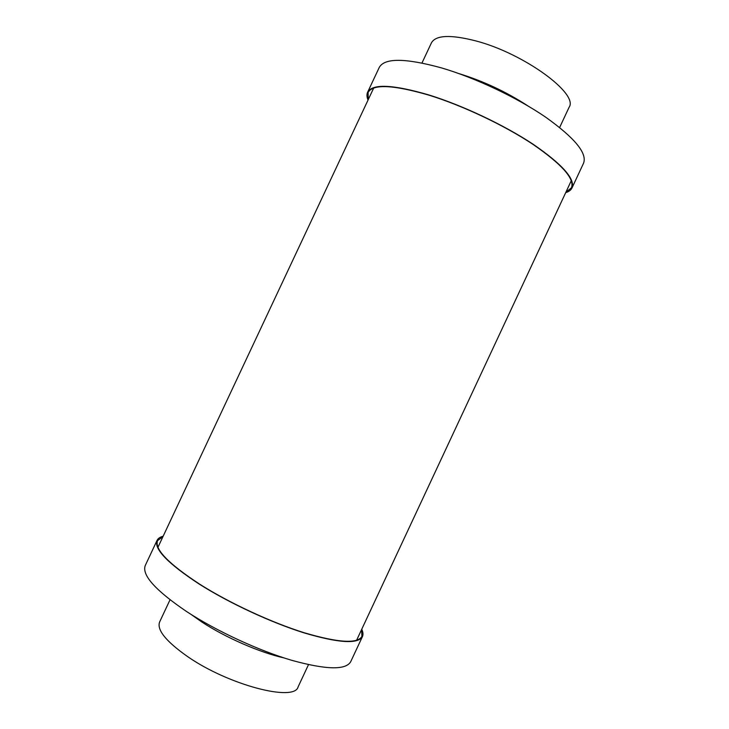 <?xml version="1.0" encoding="UTF-8"?>
<svg xmlns="http://www.w3.org/2000/svg" width="729" height="729" viewBox="0 0 729 729"><rect width="100%" height="100%" fill="white"/><g stroke="black" fill="none" stroke-linecap="round" stroke-linejoin="round"><path stroke-width="1.09" d="M368.036 100.073C366.76 97.012 366.614 94.396 367.607 92.237C372.419 83.525 392.904 84.455 429.053 94.998C462.696 105.432 504.268 125.106 533.072 144.205C562.369 164.38 575.336 178.97 571.983 187.973C570.953 190.114 568.857 191.672 565.686 192.656M367.607 92.237L379.244 67.46C384.502 57.81 405.333 57.974 441.738 67.97C475.581 77.939 517.134 97.613 545.702 117.196C574.725 137.936 587.346 153.254 583.564 163.178L571.983 187.973M458.933 73.593L458.951 73.602C483.427 81.129 506.391 91.881 527.842 105.869M421.982 62.995L431.459 42.801C435.814 35.092 450.604 34.463 475.827 40.906C524.087 53.472 578.954 93.913 569.094 107.272L559.644 127.484M368.254 99.609L368.09 92.492C372.893 83.826 393.286 84.746 429.263 95.253C462.742 105.641 504.094 125.206 532.753 144.214C561.904 164.289 574.807 178.805 571.472 187.763L565.904 192.192M163.159 536.216C160.043 537.036 158.011 538.43 157.054 540.399C153.764 548.964 167.925 563.59 199.527 584.284C229.398 603.193 271.343 622.657 304.458 633C338.675 643.069 358.003 644.272 362.441 636.608C363.334 634.613 363.106 632.161 361.748 629.245M157.054 540.399L145.299 565.431C141.554 574.962 155.359 590.353 186.706 611.622C216.367 631.004 258.33 650.459 291.682 660.301C326.182 669.814 345.865 670.261 350.731 661.659L362.441 636.608M190.952 614.337L201.815 621.992C225.37 637.51 259.98 652.61 283.936 657.895M170.021 599.812L159.615 621.992C156.689 629.81 165.902 641.265 187.262 656.355C228.323 685.069 294.607 702.191 298.115 686.864L308.485 664.675M162.959 536.644L157.573 540.617C154.302 549.137 168.39 563.699 199.855 584.293C229.58 603.111 271.306 622.466 304.248 632.754C338.292 642.778 357.529 643.98 361.948 636.353L361.548 629.674M373.676 88.063L157.956 547.288M571.299 180.646L356.572 640.317"/></g></svg>
